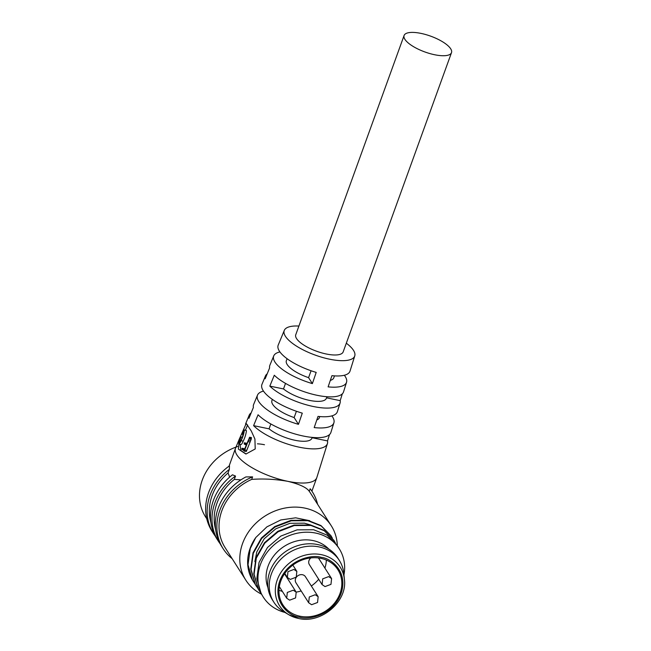 <?xml version="1.0" encoding="UTF-8"?>
<svg xmlns="http://www.w3.org/2000/svg" width="651" height="651" viewBox="0 0 651 651"><rect width="100%" height="100%" fill="white"/><g stroke="black" fill="none" stroke-linecap="round" stroke-linejoin="round"><path stroke-width="0.98" d="M239.983 444.421L240.919 450.557L246.094 453.991M255.216 448.962L245.915 454.04L238.388 449.1L239.308 439.108L246.233 423.475L251.31 431.052L254.915 439.002L255.216 448.962M404.092 35.488L295.757 334.744A25.21 8.414 19.9 0 0 326.257 353.998A25.21 8.414 19.9 0 0 343.167 351.906L451.501 52.65A25.21 8.414 -160.1 0 1 434.583 54.733A25.21 8.414 -160.1 0 1 404.092 35.488A25.21 8.414 -160.1 0 1 421.002 33.396A25.21 8.414 -160.1 0 1 451.501 52.65M298.907 326.045A37.473 12.507 19.9 0 0 284.292 330.391L278.205 345.111A38.197 12.751 19.9 0 0 316.199 372.405L312.374 383.61A38.718 12.922 -160.1 0 1 273.737 355.902L269.88 365.219A39.174 13.077 19.9 0 0 269.62 367.905L265.16 378.776A39.703 13.248 -160.1 0 1 265.413 376.009L261.962 384.35A40.11 13.386 19.9 0 0 302.284 413.141L298.459 424.338A40.631 13.565 -160.1 0 1 257.495 395.141A40.631 13.565 -160.1 0 1 263.468 391.105M273.737 355.902A38.718 12.922 -160.1 0 1 279.922 351.939M284.292 330.391A37.473 12.507 19.9 0 0 329.561 359.189A37.473 12.507 19.9 0 0 354.762 355.902A37.473 12.507 19.9 0 0 346.316 343.207M265.413 376.009A39.703 13.248 -160.1 0 1 267.187 373.837M257.495 395.141L253.638 404.458A41.086 13.712 19.9 0 0 253.394 407.436L248.934 418.308A41.615 13.891 -160.1 0 1 249.17 415.257A41.615 13.891 -160.1 0 1 251.164 412.872M239.299 439.108L235.572 448.116A43.218 14.428 19.9 0 0 235.491 448.319A43.218 14.428 19.9 0 0 287.775 481.325A43.218 14.428 19.9 0 0 316.768 477.736A43.218 14.428 19.9 0 0 316.834 477.533L327.42 443.583A41.615 13.891 -160.1 0 1 299.436 447.229A41.615 13.891 -160.1 0 1 253.605 425.648L258.065 414.768A41.086 13.712 19.9 0 0 303.268 436.032A41.086 13.712 19.9 0 0 330.903 432.427L333.898 422.8A40.631 13.565 -160.1 0 1 314.197 427.593L318.022 416.396A40.11 13.386 19.9 0 0 337.381 411.652L340.066 403.034A39.703 13.248 -160.1 0 1 313.367 406.517A39.703 13.248 -160.1 0 1 269.823 386.108L274.291 375.236A39.174 13.077 19.9 0 0 317.2 395.32A39.174 13.077 19.9 0 0 343.541 391.886L346.544 382.259A38.718 12.922 -160.1 0 1 328.112 386.865L331.937 375.66A38.197 12.751 19.9 0 0 350.018 371.111L354.762 355.902M311.463 490.488L310.161 488.771L309.249 491.293C306.629 487.477 299.468 484.157 287.775 481.325C275.3 479.169 263.273 478.526 251.685 479.396A50.648 43.804 147.5 0 0 225.067 547.548L245.842 580.179A50.648 43.804 -32.5 0 1 251.376 528.124A50.648 43.804 -32.5 0 1 304.814 508.097A50.648 43.804 -32.5 0 1 331.286 525.788A50.648 43.804 -32.5 0 1 337.316 545.741M261.442 594.127A50.648 43.804 -32.5 0 1 245.842 580.179M264.485 444.739A50.648 43.804 147.5 0 0 257.438 443.819M237.729 446.496A50.648 43.804 147.5 0 0 205.513 516.821L206.758 518.782M235.491 448.319L229.062 466.124M284.959 612.453A45.017 38.938 -32.5 0 1 263.321 597.162A45.017 38.938 -32.5 0 1 268.236 550.892A45.017 38.938 -32.5 0 1 315.743 533.088A45.017 38.938 -32.5 0 1 339.277 548.817A45.017 38.938 -32.5 0 1 343.964 574.89M339.277 548.817L336.803 544.928L327.014 535.081L313.619 529.751L297.068 529.857L280.866 536.066L267.504 547.475L259.057 562.399L256.828 578.609L261.197 593.688L263.321 597.162M261.067 593.452L258.447 589.375L254.085 574.296L256.315 558.086L264.762 543.162L278.123 531.753L294.325 525.544L310.877 525.438L324.271 530.768L334.053 540.615L335.338 542.828M333.914 540.395L323.986 530.313L310.584 524.991L294.032 525.097L277.831 531.297L264.477 542.714L256.022 557.638L253.8 573.848L258.162 588.919L259.472 591.116M258.04 588.683L255.42 584.606L251.058 569.535L253.28 553.326L261.726 538.401L275.088 526.985L291.29 520.784L307.842 520.678L321.236 526L331.025 535.854L332.311 538.068M330.879 535.627L320.951 525.552L307.557 520.23L291.005 520.328L274.803 526.537L261.442 537.946L252.995 552.87L250.765 569.08L255.135 584.159L256.445 586.356M267.968 587.723A36.578 31.639 -32.5 0 1 276.512 552.691A36.578 31.639 -32.5 0 1 313.033 540.574A36.578 31.639 -32.5 0 1 328.755 549.037M298.394 618.409A35.943 31.093 -32.5 0 1 288.906 614.78L283.901 611.826A38.824 33.583 -32.5 0 1 273.851 602.175L272.33 599.791A38.824 33.583 -32.5 0 1 276.577 559.884A38.824 33.583 -32.5 0 1 317.55 544.529A38.824 33.583 -32.5 0 1 337.845 558.094L339.358 560.478A38.824 33.583 -32.5 0 1 343.85 573.669L344.403 579.455C347.593 601.654 320.902 624.138 298.5 618.45L288.906 614.78A35.943 31.093 -32.5 0 1 279.482 574.923A35.943 31.093 -32.5 0 1 321.456 554.685A35.943 31.093 -32.5 0 1 344.403 579.455M273.851 602.175A38.824 33.583 -32.5 0 1 278.091 562.269A38.824 33.583 -32.5 0 1 319.063 546.913A38.824 33.583 -32.5 0 1 339.358 560.478M296.164 592.125A32.64 28.229 147.5 0 0 301.161 590.953M311.333 585.981A32.64 28.229 147.5 0 0 318.689 579.26M324.914 568.087A32.64 28.229 147.5 0 0 326.346 560.063M320.87 558.355A32.64 28.229 -32.5 0 1 337.926 569.755A32.64 28.229 -32.5 0 1 334.362 603.298A32.64 28.229 -32.5 0 1 299.924 616.212A32.64 28.229 -32.5 0 1 282.86 604.803A32.64 28.229 -32.5 0 1 286.424 571.261A32.64 28.229 -32.5 0 1 320.87 558.355M311.609 604.714L308.672 602.753L309.282 596.975L315.222 594.737L318.16 596.707L317.55 602.484L311.609 604.714M308.672 602.753L295.936 582.743A5.631 4.866 -32.5 0 1 296.547 576.957A5.631 4.866 -32.5 0 1 302.487 574.735A5.631 4.866 -32.5 0 1 305.425 576.696L318.16 596.707M325.036 586.584L322.099 584.614L322.709 578.845L328.649 576.607L331.587 578.576L330.977 584.346L325.036 586.584M322.099 584.614L309.363 564.612A5.631 4.866 -32.5 0 1 310.901 557.907M289.638 600.173L286.7 598.212L287.311 592.434L293.251 590.205L296.189 592.166L295.578 597.943L289.638 600.173M290.297 579.406L287.351 577.437L287.962 571.668L293.902 569.43L296.848 571.399L296.238 577.168L290.297 579.406M342.328 393.831L340.188 400.65A39.703 13.248 -160.1 0 1 340.066 403.034M329.512 434.583L327.518 440.914A41.615 13.891 -160.1 0 1 327.42 443.583M331.896 415.875A40.631 13.565 -160.1 0 1 333.898 422.8M344.33 375.253A38.718 12.922 -160.1 0 1 346.544 382.259M319.763 416.559L319.332 417.747A25.21 8.414 -160.1 0 1 316.793 419.985M334.492 375.879L333.776 377.84A25.21 8.414 -160.1 0 1 330.317 380.387M327.518 440.914L312.098 437.732M312.22 437.407L311.935 438.196A25.21 8.414 -160.1 0 1 294.358 440.141A25.21 8.414 -160.1 0 1 269.066 428.838L253.605 425.648M340.188 400.65L326.542 397.826M326.94 396.728L326.379 398.29A25.21 8.414 -160.1 0 1 308.802 400.243A25.21 8.414 -160.1 0 1 283.51 388.94L269.823 386.108M285.52 383.39L283.51 388.94M270.832 423.964L269.066 428.838M251.685 479.396L252.596 476.874L245.891 476.931A52.894 45.757 147.5 0 0 221.657 546.376L223.171 548.752A52.894 45.757 147.5 0 0 232.163 558.688M229.331 469.428L229.494 465.815A52.894 45.757 -32.5 0 0 211.949 531.126L213.471 533.511A52.894 45.757 -32.5 0 1 229.331 469.428L228.053 472.968L229.648 477.118M240.984 479.836L234.311 479.429L235.524 476.06L232.488 474.807A52.894 45.757 -32.5 0 0 216.807 538.751L218.321 541.136A52.894 45.757 147.5 0 0 220.087 543.691M312.374 383.61L308.582 377.653A25.21 8.414 -160.1 0 1 286.367 360.678L287.083 358.717M308.582 377.653L311.08 370.761M298.459 424.338L294.138 417.56A25.21 8.414 -160.1 0 1 271.923 400.585L272.354 399.397M294.138 417.56L296.417 411.269M331.286 525.788L310.519 493.157A50.648 43.804 147.5 0 0 309.249 491.293M238.803 442.737L238.714 443.844C239.291 444.072 240.097 442.997 241.122 440.621C243.026 436.707 244.092 433.143 244.328 429.929L246.42 430.604C246.127 433.859 245.045 437.399 243.189 441.215C242.18 443.559 241.391 444.657 240.805 444.519M246.159 443.502L246.892 443.608M251.14 438.009L251.188 439.279L246.298 451.485L244.467 451.224L244.711 450.036L246.517 450.297M243.865 448.946L244.939 449.271M252.596 476.874A52.894 45.757 147.5 0 0 223.171 548.752M317.607 504.297A52.894 45.757 147.5 0 0 312.415 491.953A52.894 45.757 147.5 0 0 310.161 488.771M241.122 440.621L243.189 441.215M238.714 443.844L240.911 444.714M243.23 434.681L241.993 434.095C243.018 431.312 243.8 429.92 244.328 429.929L246.42 430.604M242.001 434.258L242.465 433.175L243.588 433.566M242.465 433.175C243.23 431.222 243.767 430.417 244.076 430.767L242.375 437.081C241.082 440.743 239.95 442.737 238.982 443.071L239.356 443.193M239.112 443.282L240.951 437.024L242.229 437.456M240.951 437.024L242.286 437.317M240.927 436.845L238.616 442.672M244.711 450.036L249.618 437.301L246.599 444.324L244.239 443.111L244.255 444.08L246.298 445.064L244.345 449.817L243.051 448.93L244.597 449.206M243.051 448.93L242.294 448.409L244.215 448.791M242.294 448.409L244.052 448.661M241.936 448.547L241.96 449.499L242.66 449.638M241.96 449.499L242.554 449.589M242.725 449.678L244.467 451.224M244.54 451.233L246.257 451.477M248.129 441.728L249.927 441.988M248.658 440.393L250.456 440.654M249.39 439.018L251.188 439.279M249.471 438.652L251.27 438.912M249.593 437.781L251.4 438.05M249.325 437.732L249.618 437.301L251.432 437.578M244.239 443.111L246.347 443.217M244.255 444.08L244.979 444.226M244.809 444.137L245.281 444.413M215.237 536.066A52.894 45.757 -32.5 0 1 213.471 533.511M255.005 583.923L253.011 580.969A45.017 38.938 -32.5 0 1 255.786 537.523L266.894 526.862L280.744 519.978L295.66 517.822L309.738 520.71M210.851 522.224A50.648 43.804 -32.5 0 1 228.053 472.968M253.556 581.815L252.385 579.846L248.023 564.775L250.253 548.557L255.786 537.523M310.836 525.04L304.456 523.176L289.996 523.306L275.845 528.775L264.176 538.8L256.811 551.893L254.866 561.61M234.311 479.429A50.648 43.804 147.5 0 0 215.701 529.841M235.524 476.06A52.894 45.757 147.5 0 0 218.321 541.136M278.978 590.205A32.64 28.229 147.5 0 0 282.363 591.401M318.372 557.948A5.631 4.866 -32.5 0 1 318.852 558.566L331.587 578.576M321.22 557.362C330.627 558.013 348.643 571.383 341.043 593.614C332.604 615.675 308.094 620.257 299.566 617.197C290.167 616.546 272.151 603.176 279.743 580.952C288.181 558.892 312.692 554.31 321.22 557.362M249.528 438.286L251.327 438.546M249.17 415.257L245.525 424.078M259.619 591.344L259.334 590.896M256.584 586.584L256.299 586.128M334.053 540.615L333.768 540.167M331.025 535.854L330.732 535.407M286.7 598.212L279.328 586.632M287.351 577.437L284.796 573.417M311.91 491.155L316.768 477.736M247.6 424.948L245.435 430.181M244.003 448.62L242.074 448.23M251.408 437.545L249.593 437.269M246.306 443.193L244.377 442.794M311.259 490.138L312.415 491.953M296.189 592.166L284.52 573.824M296.848 571.399L292.852 565.117"/></g></svg>

